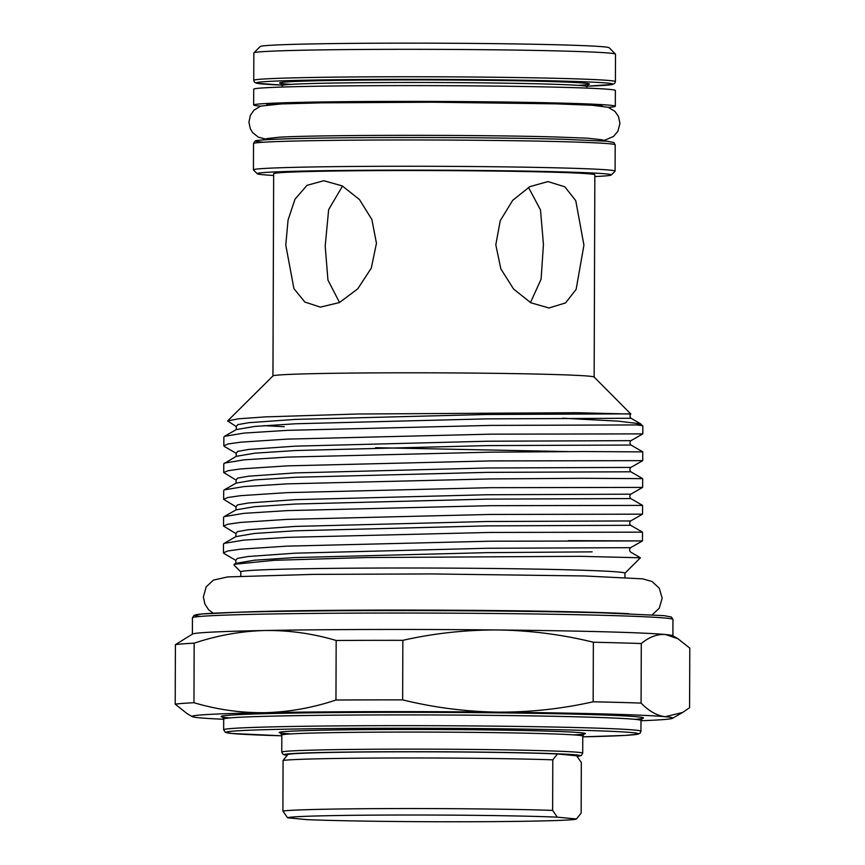 <?xml version="1.0" encoding="UTF-8"?>
<svg xmlns="http://www.w3.org/2000/svg" width="865" height="865" viewBox="0 0 865 865"><rect width="100%" height="100%" fill="white"/><g stroke="black" fill="none" stroke-linecap="round" stroke-linejoin="round"><path stroke-width="1.3" d="M640.997 720.74A240.265 5.558 -179.8 0 0 672.429 718.318A240.265 5.558 -179.8 0 0 665.293 716.707L682.734 712.414L689.589 707.7L689.794 648.145L677.965 638.748L672.711 635.699A240.265 5.558 -179.8 0 0 665.585 634.532A240.265 5.558 -179.8 0 0 604.949 631.807A240.265 5.558 -179.8 0 0 498.143 629.969C465.846 629.828 434.079 633.277 402.852 640.327A259.868 6.012 -179.8 0 0 336.171 640.478L335.955 700.023A259.868 6.012 0.2 0 1 402.636 699.871C433.873 707.548 465.608 711.635 497.862 712.133C530.159 712.284 561.915 708.824 593.152 701.785A259.868 6.012 0.2 0 1 618.756 702.402A259.868 6.012 0.2 0 1 641.084 703.094C649.02 711.214 657.086 715.744 665.293 716.707A240.265 5.558 -179.8 0 0 604.667 713.982A240.265 5.558 -179.8 0 0 497.862 712.133A240.265 5.558 -179.8 0 0 264.917 712.684A240.265 5.558 -179.8 0 0 192.29 716.642A240.265 5.558 -179.8 0 0 199.415 717.799A240.265 5.558 -179.8 0 0 223.7 719.28M628.996 613.696A216.704 5.006 -179.8 0 0 588.124 612.193A216.704 5.006 -179.8 0 0 281.687 611.014A216.704 5.006 -179.8 0 0 236.448 612.334M342.529 186.051L328.657 209.579L325.186 246.103L327.954 280.109L339.545 302.501M376.459 243.303L371.29 268.139L357.721 288.867L339.415 302.566L320.364 307.118L304.848 302.036L293.916 288.629L285.774 245.022L288.056 220.078L294.987 199.21L307.01 185.337L323.813 180.72L342.248 185.91L359.429 199.512L371.874 219.515L376.459 243.303M548.951 307.994L530.84 302.772L513.594 289.051L500.835 268.864L495.807 244.817L500.24 220.672L512.675 200.366L529.78 186.678L547.967 181.574L564.867 186.829L575.766 200.691L583.929 245.13L576.144 289.343L565.58 302.923L548.951 307.994M594.839 176.557A177.033 4.087 -179.8 0 0 611.241 174.99A177.033 4.087 -179.8 0 0 561.212 171.876A177.033 4.087 -179.8 0 0 365.787 170.264A177.033 4.087 -179.8 0 0 257.262 173.757A177.033 4.087 -179.8 0 0 273.654 175.444M257.262 173.757L253.488 169.951A180.828 4.184 0.2 0 1 253.434 169.854A180.828 4.184 0.2 0 1 366.273 166.372A180.828 4.184 0.2 0 1 563.948 168.026A180.828 4.184 0.2 0 1 615.091 171.119A180.828 4.184 0.2 0 1 615.047 171.216L611.241 174.99M630.845 414.011L594.104 377.021A160.598 3.709 -179.8 0 0 548.724 374.361A160.598 3.709 -179.8 0 0 374.88 372.891A160.598 3.709 -179.8 0 0 272.994 375.907L227.614 420.941L238.308 418.822L265.177 416.898L357.505 414.011L576.458 412.702L630.834 414.065C629.666 415.492 629.752 416.898 631.072 418.271L487.276 418.855L295.603 423.764L254.894 426.413L236.296 429.581L224.468 436.349L244.125 433.073L287.364 430.348L490.466 425.407L636.402 424.931L640.619 423.85L642.792 426.034A209.471 4.844 -179.8 0 0 636.402 424.931M594.147 377.064L594.85 174.838A160.598 3.709 -179.8 0 0 549.426 172.092A160.598 3.709 -179.8 0 0 373.864 170.632A160.598 3.709 -179.8 0 0 273.654 173.714L272.951 375.951M562.737 418.206L618.205 421.147L640.619 423.85M235.994 509.863L235.994 506.847L237.442 504.901L248.515 502.965L295.343 499.656L487.006 494.748L630.812 494.175L642.63 487.406L490.25 487.687L287.148 492.628L240.6 495.677L227.895 497.483L223.646 499.321L223.678 490.563L224.284 489.86L236.102 483.092L236.08 480.086L237.54 478.14L248.612 476.204L295.441 472.896L487.103 467.987L630.899 467.414L642.727 460.645L490.347 460.926L287.234 465.867L240.686 468.927L227.992 470.722L223.732 472.56L223.765 463.802L236.199 456.342L236.177 453.325L237.637 451.379L248.709 449.443L295.527 446.145L487.2 441.226L630.996 440.653L642.814 433.884L642.846 426.142A209.471 4.844 -179.8 0 0 642.792 426.034M624.93 577.463L624.941 573.171A192.084 4.444 -179.8 0 0 570.619 569.884A192.084 4.444 -179.8 0 0 360.629 568.132A192.084 4.444 -179.8 0 0 240.784 571.83L240.762 576.122M624.941 573.225L640.424 557.784L580.264 556.325L365.852 557.557L273.967 560.325L234.242 564.283L233.961 565.018L240.784 571.884M568.435 540.647L642.446 540.928L490.066 541.209L286.953 546.139L240.405 549.199L227.711 550.994L223.462 552.832L224.035 553.514L235.81 560.369L237.259 558.422L248.331 556.487L295.16 553.178L486.822 548.269L630.617 547.686L642.446 540.928M223.462 552.832L223.484 544.074L224.1 543.382L243.757 540.117L286.985 537.381L490.087 532.44L642.479 532.159L630.704 525.304C629.385 523.822 629.396 522.363 630.715 520.935L642.544 514.167L490.152 514.448L287.05 519.378L240.502 522.438L227.809 524.244L223.548 526.082L235.907 533.608L237.356 531.661L248.428 529.726L295.246 526.417L486.919 521.509L630.715 520.935M223.548 526.082L223.581 517.313L224.186 516.621L243.844 513.356L287.083 510.62L490.185 505.69L642.565 505.398L630.79 498.554C629.482 497.072 629.482 495.613 630.812 494.175M224.284 489.86L243.941 486.595L287.18 483.859L490.282 478.929L583.399 478.302L642.663 478.637L642.63 487.406M224.381 463.099L244.027 459.834L287.267 457.109L490.368 452.168L583.497 451.552L642.749 451.876L642.727 460.645M568.748 451.606L375.659 447.692M223.646 499.321L235.994 506.847M223.732 472.56L236.091 480.086M642.814 433.884L490.433 434.165L287.331 439.106L240.784 442.166L228.079 443.961L223.83 445.799L224.413 446.481L236.188 453.325M223.83 445.799L223.862 437.041L224.468 436.349M615.502 54.181A180.828 4.184 -179.8 0 0 615.458 54.084A180.828 4.184 -179.8 0 0 564.358 51.089A180.828 4.184 -179.8 0 0 368.62 49.424A180.828 4.184 -179.8 0 0 253.888 52.819A180.828 4.184 -179.8 0 0 253.845 52.916L253.748 80.348A180.828 4.184 0.2 0 1 366.587 76.866A180.828 4.184 0.2 0 1 564.261 78.52A180.828 4.184 0.2 0 1 615.404 81.613L615.502 54.181M253.888 52.819L260.235 46.526A174.503 4.033 0.2 0 1 370.955 43.25A174.503 4.033 0.2 0 1 559.839 44.85A174.503 4.033 0.2 0 1 609.155 47.748L615.458 54.084M602.418 106.103A167.961 3.882 -179.8 0 0 497.699 102.254A167.961 3.882 -179.8 0 0 317.477 102.438A167.961 3.882 -179.8 0 0 266.647 104.925M608.441 107.379A180.828 4.184 -179.8 0 0 615.318 106.265L615.372 90.457A180.828 4.184 -179.8 0 0 564.229 87.365A180.828 4.184 -179.8 0 0 366.555 85.722A180.828 4.184 -179.8 0 0 253.715 89.203L253.661 105A180.828 4.184 -179.8 0 0 260.538 106.168M615.318 106.265A180.828 4.184 -179.8 0 0 564.175 103.173A180.828 4.184 -179.8 0 0 366.5 101.519A180.828 4.184 -179.8 0 0 253.661 105M602.364 140.865L602.375 139.816L587.67 138.184L554.865 136.951M587.67 138.184L555.135 136.962C477.772 134.68 318.169 134.843 279.125 137.211L266.452 138.638L266.452 139.687M284.25 426.726L263.944 425.634M236.275 429.591L236.264 426.564L227.614 420.941M530.461 302.577L541.09 279.2L543.436 244.395L540.495 209.968L528.493 187.381M552.627 810.397L557.298 817.166L576.425 818.982L581.15 813.111L581.323 762.541L576.652 755.772L557.525 753.956L552.8 759.827A150.802 3.482 -179.8 0 0 395.262 757.989A150.802 3.482 -179.8 0 0 283.071 760.465L282.898 811.035A150.802 3.482 0.2 0 1 395.089 808.559A150.802 3.482 0.2 0 1 552.627 810.397L552.8 759.827M557.298 817.166A144.477 3.341 -179.8 0 0 396.613 815.025A144.477 3.341 -179.8 0 0 287.58 817.793L282.898 811.035M576.425 818.982A144.477 3.341 -179.8 0 1 467.392 821.75A144.477 3.341 -179.8 0 1 306.707 819.609L287.58 817.793M283.071 760.465L287.796 754.583A144.477 3.341 0.2 0 1 396.83 751.815A144.477 3.341 0.2 0 1 557.525 753.956M192.29 716.642L187.035 713.582L175.206 704.186A259.868 6.012 0.2 0 1 193.955 702.715C217.396 709.668 241.054 712.987 264.917 712.684C288.975 712.046 312.654 707.819 335.955 700.023M677.965 638.748L665.585 634.532C657.357 633.937 649.269 636.943 641.289 643.538A259.868 6.012 -179.8 0 0 593.358 642.23L593.152 701.785M641.084 703.094L641.289 643.538M593.358 642.23C562.131 634.553 530.396 630.466 498.143 629.969A240.265 5.558 -179.8 0 0 265.198 630.509C241.335 631.115 217.656 635.332 194.16 643.171A259.868 6.012 -179.8 0 0 175.411 644.641L175.206 704.186M402.636 699.871L402.852 640.327M336.171 640.478C312.914 633.569 289.256 630.239 265.198 630.509A240.265 5.558 -179.8 0 0 192.571 634.023L175.411 644.641M193.955 702.715L194.16 643.171M192.441 617.805L194.063 615.318L201.459 614.02L234.21 612.398C310.686 609.771 504.825 610.03 603.262 612.885L664.006 615.642L671.359 616.983L672.959 619.481A240.265 5.558 -179.8 0 0 605.003 615.372A240.265 5.558 -179.8 0 0 342.356 613.188A240.265 5.558 -179.8 0 0 192.441 617.805L192.387 634.132M229.744 717.918A211.179 4.876 0.2 0 1 325.889 712.663A211.179 4.876 0.2 0 1 583.799 714.382A211.179 4.876 0.2 0 1 634.964 719.334M640.954 731.26L640.197 733.109L637.959 734.18L625.19 735.412L582.772 736.839A206.119 4.768 -179.8 0 0 580.123 730.255A206.119 4.768 -179.8 0 0 290.045 729.109A206.119 4.768 -179.8 0 0 281.806 735.791L231.658 733.455L225.354 732.331L223.657 729.801A208.649 4.822 0.2 0 1 353.85 725.789A208.649 4.822 0.2 0 1 581.94 727.692A208.649 4.822 0.2 0 1 640.954 731.26L640.997 720.513A208.649 4.822 -179.8 0 0 581.983 716.944A208.649 4.822 -179.8 0 0 353.893 715.041A208.649 4.822 -179.8 0 0 223.7 719.053L222.467 716.977M290.791 733.909A153.008 3.536 0.2 0 1 348.368 729.801A153.008 3.536 0.2 0 1 542.031 730.968A153.008 3.536 0.2 0 1 573.809 734.893M577.139 756.378A147.947 3.417 -179.8 0 0 538.333 753.166A147.947 3.417 -179.8 0 0 363.495 751.912A147.947 3.417 -179.8 0 0 287.083 755.34L283.147 754.464L281.752 752.128A150.478 3.482 0.2 0 1 375.648 749.231A150.478 3.482 0.2 0 1 540.149 750.604A150.478 3.482 0.2 0 1 582.718 753.177L582.772 736.104A150.478 3.482 -179.8 0 0 540.214 733.531A150.478 3.482 -179.8 0 0 375.713 732.168A150.478 3.482 -179.8 0 0 281.817 735.055L280.455 732.904M253.531 143.558L254.84 141.276C257.705 141.06 248.179 140.541 276.865 139.179C327.705 136.93 484.346 136.962 562.293 139.233L607.208 141.244L613.89 142.53L615.188 144.823A180.828 4.184 -179.8 0 0 564.045 141.73A180.828 4.184 -179.8 0 0 366.36 140.076A180.828 4.184 -179.8 0 0 253.531 143.558L253.434 169.854M586.935 88.111L586.935 86.565A152.381 3.525 -179.8 0 0 543.836 83.97A152.381 3.525 -179.8 0 0 377.259 82.575A152.381 3.525 -179.8 0 0 282.185 85.505L280.833 83.354M291.029 84.359A154.911 3.579 0.2 0 1 349.903 80.218A154.911 3.579 0.2 0 1 545.664 81.407A154.911 3.579 0.2 0 1 578.101 85.354M615.404 81.613L614.712 83.386L612.593 84.467L586.967 86.186A178.298 4.12 -179.8 0 0 562.434 81.083A178.298 4.12 -179.8 0 0 325.489 79.872A178.298 4.12 -179.8 0 0 282.152 85.116L256.537 83.224L254.429 82.132L253.748 80.348M263.371 142.238A178.298 4.12 0.2 0 1 344.357 137.794A178.298 4.12 0.2 0 1 562.239 139.233M234.242 564.283L235.821 563.375L254.429 560.206L295.138 557.557L486.811 552.649L592.136 551.859M224.1 543.382L235.918 536.614L254.526 533.446L295.235 530.796L486.898 525.888L630.704 525.304M224.186 516.621L236.015 509.853L254.624 506.685L295.333 504.036L486.995 499.127L630.79 498.554M236.102 483.092L254.71 479.934L295.419 477.275L487.082 472.366L630.888 471.793C629.569 470.311 629.579 468.852 630.899 467.414M236.199 456.342L254.807 453.174L295.516 450.524L487.179 445.605L630.985 445.032C629.666 443.55 629.666 442.091 630.996 440.653M236.264 426.564L237.724 424.629L248.796 422.693L295.625 419.384L487.287 414.476L630.142 413.859M200.118 616.442A237.734 5.493 0.2 0 1 320.893 610.874A237.734 5.493 0.2 0 1 603.197 612.885M672.905 635.807L672.959 619.481M582.718 753.177L581.302 755.502L577.15 756.388M213.158 613.242L208.552 609.674L204.81 603.9L203.383 596.839L206.205 586.838L213.385 580.101L227.7 576.912L313.314 574.382L431.894 573.938L584.416 575.96L642.727 578.858L652.08 581.529L659.292 588.232L662.158 598.223L659.281 608.203L652.275 614.766M615.091 171.119L615.188 144.823M642.446 540.917L642.479 532.159M642.544 514.167L642.565 505.398M602.364 140.454L605.23 140.033L613.49 136.465L617.902 131.285L619.935 123.457L618.529 116.57L614.983 111.423L608.214 107.303L592.157 105.249L556.044 103.843L432.954 102.221L321.283 102.838L281.309 103.93L260.776 106.092L253.975 110.158L250.385 115.283L248.925 122.149L250.309 128.766L252.731 132.713L258.365 137.157L266.452 139.297M586.935 86.565L588.297 84.424M282.174 87.051L282.185 85.505M642.663 478.637L630.888 471.793M642.749 451.876L630.985 445.032M640.489 423.753L631.072 418.271M630.617 547.686C629.298 549.124 629.288 550.583 630.607 552.065L640.424 557.784M235.81 563.385L235.81 560.369M235.907 536.624L235.896 533.597M281.752 752.128L281.817 735.055M584.135 733.963L582.772 736.104M223.657 729.801L223.7 719.053M642.241 718.447L640.997 720.513M672.429 718.318L682.734 712.414"/></g></svg>
